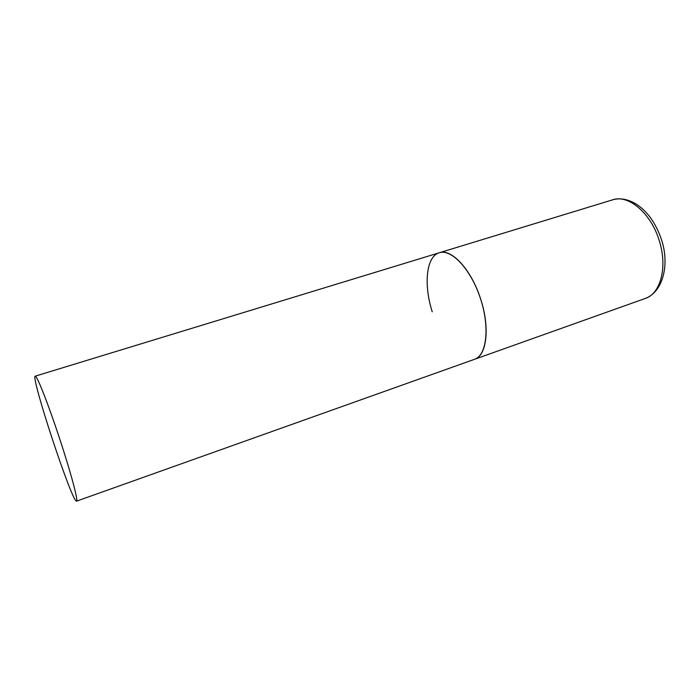 <?xml version="1.0" encoding="UTF-8"?>
<svg xmlns="http://www.w3.org/2000/svg" width="700" height="700" viewBox="0 0 700 700"><rect width="100%" height="100%" fill="white"/><g stroke="black" fill="none" stroke-linecap="round" stroke-linejoin="round"><path stroke-width="1.05" d="M481.145 300.668C490.114 328.895 486.448 355.854 474.512 359.319C486.736 355.434 490.052 327.276 480.375 298.279C470.855 269.229 451.412 248.605 439.276 252.77C451.605 248.036 472.15 270.524 481.145 300.668M432.233 311.815C423.509 284.62 426.178 256.401 439.276 252.77L612.675 199.815C628.504 194.11 651.516 213.605 659.496 241.483C667.651 267.531 660.415 293.773 645.295 298.445C662.795 292.04 669.629 265.178 661.806 240.651M35.157 376.189C30.992 377.554 69.956 496.195 76.09 500.938L76.554 501.156C78.47 501.086 70.674 471.94 59.281 437.535C47.915 403.121 36.794 375.078 35.219 376.154L35.157 376.189M76.554 501.156L645.295 298.445M612.675 199.815C620.139 197.697 628.031 199.159 636.361 204.199C640.929 207.349 643.562 209.221 649.539 216.431C654.789 223.492 658.866 231.525 661.771 240.529M439.276 252.77L35.219 376.154"/></g></svg>
